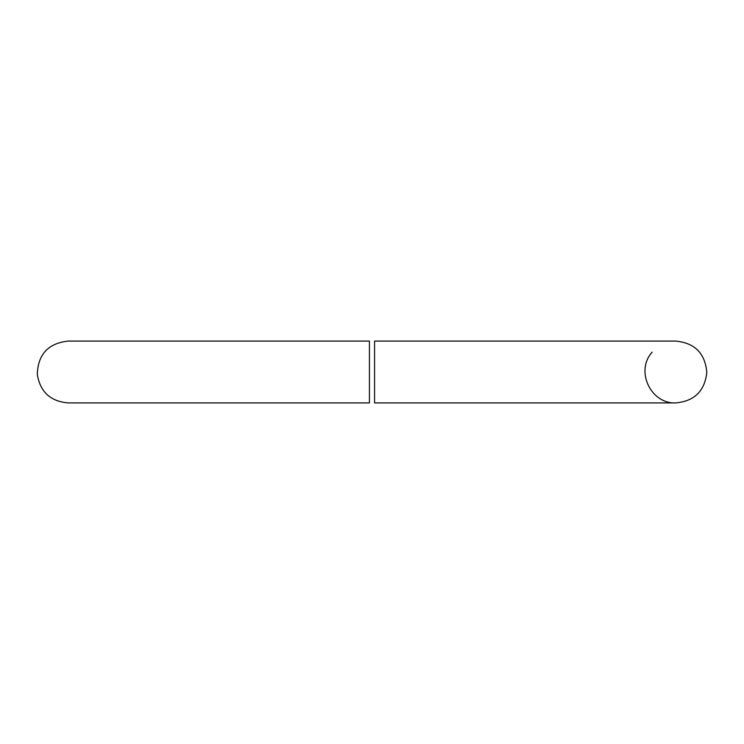 <?xml version="1.0" encoding="UTF-8"?>
<svg xmlns="http://www.w3.org/2000/svg" width="744" height="744" viewBox="0 0 744 744"><rect width="100%" height="100%" fill="white"/><g stroke="black" fill="none" stroke-linecap="round" stroke-linejoin="round"><path stroke-width="1.12" d="M374.576 402.904L675.896 402.904C694.431 401.146 704.735 391.009 706.8 372.502C705.2 353.465 694.896 343.003 675.896 341.096L374.576 341.096L374.576 402.904L374.576 359.817M369.424 352.154L369.424 402.904L369.424 341.096L68.104 341.096C48.193 343.3 37.916 354.414 37.293 374.437C40.195 391.911 50.462 401.397 68.104 402.904L369.424 402.904M652.2 352.154C635.023 370.642 650.693 404.206 675.896 402.904L675.896 402.904"/></g></svg>
